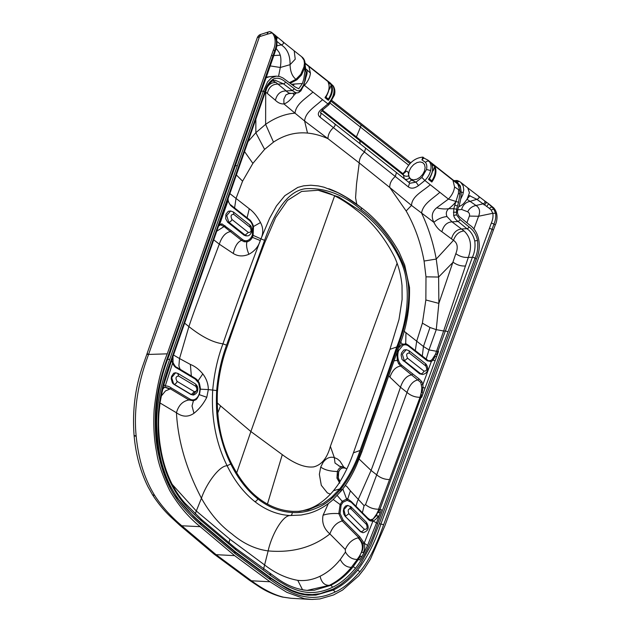 <?xml version="1.0" encoding="UTF-8"?>
<svg xmlns="http://www.w3.org/2000/svg" width="631" height="631" viewBox="0 0 631 631"><rect width="100%" height="100%" fill="white"/><g stroke="black" fill="none" stroke-linecap="round" stroke-linejoin="round"><path stroke-width="0.95" d="M349.96 506.409L347.705 505.392L343.887 509.588L345.472 516.245L348.872 513.713C347.515 510.022 348.249 508.428 351.065 508.925A3.045 1.861 -44.9 0 0 350.97 506.788A3.045 1.861 -44.9 0 0 349.96 506.409M343.769 508.633L343.351 510.873L343.761 513.965L345.102 516.245L360.475 531.688L362.92 532.706M345.102 516.245L360.845 531.688L363.109 532.714C368.52 530.955 369.6 527.461 366.343 522.239L350.97 506.788L347.523 505.399M347.657 505.407L345.575 505.991L344.021 507.994M372.219 519.991L376.297 515.701L378.261 516C376.762 518.619 375.003 520.275 372.992 520.969L364.205 543.188C365.097 546.635 364.797 549.759 363.298 552.567L361.531 552.299C363.038 549.562 363.519 546.659 362.967 543.583L364.205 543.188L359.82 536.855L343.185 520.141L340.046 513.405L341.126 505.084L343.067 502.173L347.176 500.359L351.27 502.284L367.589 518.69C369.103 520.607 370.91 521.372 372.992 520.969L372.219 519.991L370.452 520.062L367.652 517.988L351.333 501.582L348.683 499.642L346.624 499.105L342.83 488.915M341.126 505.084L340.133 504.555L338.8 513.602L342.191 520.969L358.826 537.683L362.967 543.583M372.992 520.969L376.51 522.878L367.581 545.452L363.937 552.827L361.894 556.463L359.528 555.99L361.531 552.299M235.497 548.142A2.027 1.325 128.3 0 1 235.742 549.727L270.825 575.646C289.306 588.652 307.778 599.213 332.363 587.343C340.014 583.864 347.681 577.554 355.363 568.413C363.913 557.481 371.351 542.518 377.677 523.525A2.027 0.718 -159.8 0 0 376.51 522.878L381.4 509.564L378.947 509.217L376.297 515.701M343.185 520.141L342.191 520.969C336.56 522.578 332.458 526.893 329.895 533.921C323.94 528.786 321.66 522.563 323.072 515.251C327.047 513.792 332.285 513.24 338.8 513.602L340.046 513.405M323.072 515.251L328.357 503.554M337.254 495.532L342.199 501.29L340.133 504.555L333.247 499.484M343.067 502.173L342.199 501.29L346.624 499.105L347.176 500.359M347.673 499.121L350.402 490.815L346.932 486.604L345.315 485.491M345.299 549.459L345.465 552.086C348.336 556.976 352.208 559.421 357.083 559.437C363.803 551.084 364.119 543.89 358.045 537.849C352.335 539.347 348.083 543.22 345.299 549.459L329.895 533.921C312.921 547.377 292.342 553.04 268.143 550.91C255.303 549.191 243.164 543.472 231.735 533.771C219.943 525.134 209.839 513.287 201.439 498.238L196.304 511.007L172.184 484.379M359.528 555.99L357.312 559.445L358.353 559.476L360.546 556.037M355.363 568.413A2.027 1.152 -141.2 0 0 353.044 566.867L358.353 559.476L359.757 559.949L361.894 556.463M351.033 501.456L351.27 502.284M389.043 375.997L389.926 377.18C392.301 370.436 395.897 366.721 400.724 366.051L420.774 382.418L421.792 387.592L421.334 392.348L420.025 397.293L378.568 509.209C373.647 509.241 369.301 507.718 365.538 504.626L364.071 505.644L362.399 512.711M350.402 490.815L364.071 505.644M378.931 524.542L370.712 545.436L360.687 563.775L354.59 571.812L347.918 578.745L340.74 584.519L333.168 589.062L320.075 593.668L312.274 594.576L304.599 594.11L298.779 592.856L292.082 590.482L281.418 584.898L270.226 577.562L235.071 551.597L200.926 522.839A3438.871 2159.779 132.4 0 1 200.382 522.815M457.412 183.432L458.982 185.033C463.02 189.915 460.527 202.188 458.658 206.897C456.536 211.787 457.301 215.447 460.938 217.876L469.74 225.101C479.347 231.325 482.021 247.044 476.302 259.215L378.931 524.535M476.302 259.215L475.04 258.221C477.438 253.433 478.251 247.47 477.486 240.324C476.389 234.756 473.573 230.283 469.038 226.931L460.259 219.722L456.41 214.721L456.615 209.2M457.475 205.966L458.563 202.291L448.428 199.081L436.699 207.78C440.832 208.924 444.831 209.232 448.704 208.703C446.291 210.928 445.715 213.538 446.953 216.536L451.985 221.852L458.177 221.52C455.787 219.927 454.288 217.876 453.665 215.368L453.807 208.727L456.615 209.192L457.475 205.966L454.793 205.154L453.807 208.727L448.704 208.703C451.93 206.242 454.312 203.908 455.866 201.699L454.793 205.154M436.699 207.78C431.951 211.732 431.02 216.583 433.899 222.341L411.499 205.422L389.753 187.454C389.619 183.495 391.465 179.835 395.274 176.491L408.344 186.91C411.136 188.921 414.52 188.488 418.495 185.617L424.884 180.49L448.428 199.081C452.041 195.247 454.083 191.201 454.557 186.934L458.595 189.631L458.453 193.346L455.866 201.699M430.003 327.489L422.399 323.151L416.697 341.182L423.448 346.49L430.003 327.489L436.258 329.65L438.86 303.393L455.819 253.67C458.264 247.47 457.483 243.022 453.476 240.324L441.874 231.727C438.6 229.668 435.942 226.545 433.899 222.341C437.591 219.067 441.945 217.127 446.953 216.536M421.894 177.445L424.884 180.49C427.786 177.516 429.703 174.203 430.626 170.544C431.446 166.899 431.028 163.934 429.38 161.654L427.826 160.077L423.858 158.034L421.926 159.848L425.483 162.372C426.808 164.202 427.14 166.576 426.493 169.494L421.894 177.445L416.01 182.138L409.992 183.242M422.399 323.143L425.862 299.97L425.988 276.835L424.079 261.045C420.719 242.69 414.741 225.993 406.143 210.967L389.753 187.462L359.244 162.94C359.205 159.028 360.948 155.407 364.489 152.063L395.274 176.491L396.489 172.555L409.606 182.958L408.344 186.91M333.949 123.353C335.645 124.228 335.463 125.656 333.413 127.636L320.043 117.185C317.33 114.858 317.866 112.176 321.652 109.139L322.898 109.699C320.359 112.223 319.822 113.399 321.305 113.233L365.657 148.182L364.489 152.063L333.413 127.636C329.768 131.114 327.954 134.797 327.978 138.678L359.244 162.94L356.539 183.952L355.568 197.779L356.791 204.27M360.364 207.205C361.468 207.441 361.744 208.317 361.192 209.823C379.389 222.901 393.634 241.665 403.935 266.124C413.778 291.554 406.987 321.605 398.153 345.859L398.981 346.821C406.459 328.349 409.969 308.535 409.495 287.381L404.716 265.13L399.021 251.974C388.467 233.344 375.816 218.523 361.066 207.512L346.088 197.227L337.995 192.715L324.066 187.218L318.355 185.924L310.87 185.23L303.606 185.837L297.761 187.431L284.81 195.705L276.441 205.958L269.579 218.35L260.966 238.841C263.482 233.202 263.324 227.767 260.485 222.546C257.172 216.315 253.433 211.716 249.277 208.758L229.865 193.607M307.51 133.078C314.356 133.74 321.179 135.61 327.978 138.678L304.607 121.01C305.388 111.924 315.326 106.489 322.544 99.674L312.929 92.079C305.609 98.72 296.049 103.934 295 113.162L304.607 121.01L307.51 133.078C295.616 131.942 284.273 134.955 273.483 142.125L264.594 149.389L252.889 163.374L242.588 181.152L236.01 198.505L234.59 207.938M236.38 174.961L242.58 181.152M230.441 204.775L230.638 205.556L230.441 204.775L231.411 206.179L231.112 205.304L231.411 206.179L238.589 211.858L238.297 210.991L238.589 211.858L249.316 220.353A10.837 7.312 89.9 0 1 252.897 226.852L260.485 222.546M218.973 224.786L221.907 223.839L231.396 230.725L230.465 231.609L224.076 226.545L216.733 231.206M219.391 225.149L227.933 200.942L227.783 199.562M225.007 225.661L224.076 226.545L220.519 224.81L218.2 226.277M184.631 323.151L188.898 326.59C195.484 306.674 209.24 270.967 219.288 244.158L213.728 239.819M227.933 200.942L230.638 205.556M321.652 109.139L327.915 103.918L322.544 99.674M296.128 92.97L294.038 95.123C290.497 100.037 287.129 102.971 283.934 103.926L295 113.162C285.149 113.864 275.361 117.587 265.627 124.339L255.839 132.715L248.022 141.628M304.008 85.027L304.371 85.327L303.598 86.116M294.038 95.123L292.887 93.175M265.414 91.842L275.392 100.258C278.058 102.892 280.905 104.115 283.934 103.926L283.863 99.154L285.906 94.918L288.911 93.53M290.875 93.285C289.369 93.412 287.823 92.639 286.222 90.951L292.334 90.556L295.592 92.647L297.169 92.907L288.304 93.672M415.308 350.67L416.697 341.182L403.927 331.117M398.618 347.918L402.278 344.092L400.543 342.049M394.288 360.751L397.285 360.443L396.946 352.918M421.792 387.592L423.03 387.466L422.88 384.539L421.902 381.771L419.15 378.979L418.219 379.862C413.313 380.674 409.574 384.871 407.019 392.443L376.715 474.827L371.067 470.442C378.387 451.102 391.046 414.535 400.48 387.245C403.012 379.728 406.79 375.587 411.822 374.822L412.753 373.938L401.687 365.223L400.724 366.051L398.634 363.716L397.285 360.443L398.429 360.049A10.837 7.312 -90.1 0 1 398.177 352.153A10.845 7.312 -90.1 0 1 398.65 350.544L402.893 345.307A10.837 7.312 -90.1 0 1 408.525 346.072L419.26 354.535L418.952 353.644M407.019 392.443L400.48 387.245L389.926 377.18M402.893 345.307L402.278 344.092L406.687 344.132L405.41 343.422L406.088 343.998M405.701 343.611L405.978 332.505M441.874 231.727C443.546 225.512 446.922 222.222 451.985 221.852L464.061 230.97C470.836 237.366 472.256 246.177 468.328 257.385L443.64 330.983L436.258 329.65L428.985 349.905L423.448 346.49L422.297 356.168M377.677 523.525L447.978 331.985A2.027 0.718 -159.9 0 0 445.344 331.023A3349.79 1166.743 19.7 0 1 443.64 330.983L436.534 351.286L428.985 349.905L426.146 359.205M408.525 346.072L408.454 345.252L428.417 360.782L430.516 360.624L431.32 361.547L433.04 360.12L435.098 360.758L421.65 397.404L420.025 397.293C415.159 397.309 410.82 395.7 407.011 392.443M425.065 388.097L423.03 387.466L422.076 392.813L421.334 392.356M435.098 360.758L436.723 356.326L435.382 356.121L433.04 360.12L432.03 359.623L435.382 354.409L437.338 354.661L436.723 356.326M469.038 226.931A2.027 1.301 130.4 0 1 466.916 228.698C470.694 231.206 473.297 235.268 474.733 240.884C475.522 246.745 474.749 252.203 472.398 257.251L437.898 351.309L438.529 351.396L437.338 354.661M436.691 354.535L437.898 351.309L436.534 351.286L435.382 354.409M430.516 360.624L432.03 359.623M421.579 384.815L422.88 384.539L431.32 361.547L427.226 360.806L426.808 359.836M427.226 360.806L426.138 359.315L426.446 360.191L419.26 354.535M454.557 186.934L452.948 180.269L457.854 184.142L459.865 190.578L459.865 194.182L458.563 202.291M231.396 230.725L242.454 239.472L241.57 240.372L230.465 231.609C225.567 232.476 221.836 236.664 219.288 244.158L233.281 253.481C234.945 246.177 237.706 241.807 241.57 240.372L244.181 241.752L247.021 241.783C249.379 241.192 251.162 239.709 252.376 237.335L253.094 235.686L253.512 226.616L253.023 225.03M252.345 235.008L260.966 238.841L260.185 240.853C258.355 246.713 254.593 251.193 248.89 254.277C246.658 248.795 246.035 244.631 247.021 241.783L247.155 240.592A10.837 7.312 89.9 0 0 251.706 236.491A10.845 7.312 89.9 0 0 252.345 235.008L252.897 226.852M248.89 254.277C243.156 256.691 237.95 256.423 233.281 253.481M247.044 217.805L249.277 208.758M304.812 67.43L304.939 70.98L303.811 78.946L302.43 83.529L298.715 88.774L295.056 86.889L282.964 77.968L279.659 76.509L276.197 76.154L271.377 77.944L267.647 81.793L263.411 91.101L264.673 92.094C266.006 86.471 268.877 82.133 273.294 79.08C277.009 77.305 281.071 78.276 285.48 81.983L294.409 88.758C296.262 90.478 297.911 91.124 299.354 90.69L300.821 89.57L303.251 85.485M305.152 64.725L306.145 72.794L303.953 85.169L300.837 90.919L298.621 92.576L297.169 92.915M304.797 80.886L303.606 84.459M312.929 92.079L304.371 85.327C307.96 81.478 309.971 77.408 310.42 73.117L308.89 66.507L305.136 63.542M306.09 69.142L307.234 70.104L307.021 73.764L306.035 77.163M266.29 77.171L269.508 76.698L266.077 77.763M167.728 359.402A3425.857 1194.996 19.7 0 1 169.739 359.347L263.411 91.101L261.368 91.25M169.739 359.347C160.148 385.415 155.841 408.249 156.819 427.834C157.632 445.06 160.045 459.265 164.052 470.466C172.366 496.045 186.303 509.84 200.926 522.839M235.742 549.727L201.66 521.032C184.071 505.549 167.838 488.709 160.716 451.804C158.381 440.438 157.616 427.463 158.428 412.895C159.753 396.252 163.942 378.726 171.009 360.317L264.673 92.094A2.027 0.694 19.3 0 1 265.091 92.773A2.027 0.694 19.3 0 1 265.083 92.796M360.924 451.275L361.689 452.38L398.981 346.821L398.153 345.859L360.924 451.275C355.845 465.765 349.243 478.266 341.103 488.773C333.065 498.253 325.359 504.492 317.961 507.49C309.087 511.433 300.514 513.106 292.232 512.506C280.03 511.812 268.53 507.253 257.716 498.829C257.109 500.525 256.107 501.416 254.711 501.511C243.692 492.693 234.503 480.775 227.128 465.757C215.991 443.301 211.172 418.124 212.694 390.218C214.217 373.465 217.632 358.006 222.948 343.832C213.128 342.578 201.778 336.828 188.898 326.59L179.527 358.534L173.509 355.016M360.719 211.14L338.602 196.919L318.182 190.262L301.602 191.445L287.507 200.39L275.644 217.561L264.752 242.722C255.113 267.702 236.112 320.209 227.468 345.733C222.167 359.757 218.799 375.303 217.38 392.379C216.441 418.842 220.905 442.039 230.757 461.971C238.692 477.959 247.802 489.908 258.071 497.827C268.751 506.236 280.519 510.763 293.368 511.41L298.589 511.347L308.228 509.824L323.261 503.443L331.559 497.346L339.699 488.97L333.547 490.666L337.53 485.405C343.808 476.011 349.109 465.15 353.431 452.829L360.096 450.463L378.324 400.22L396.749 346.955C406.609 322.244 409.543 298.605 405.552 276.055C402.42 257.685 384.247 228.674 360.719 211.14M360.096 450.463C355.229 464.834 348.43 477.667 339.699 488.97M254.711 501.511C265.809 510.148 277.624 514.825 290.165 515.535L301.184 515.038L308.141 513.579C316.92 511.197 325.075 506.693 332.616 500.052L341.434 490.705L341.103 488.773M349.771 508.444L350.489 507.316M361.192 209.823C343.714 194.734 325.273 187.683 305.854 188.677C286.159 190.775 273.184 215.944 264.578 240.379L226.553 345.165C221.3 359.512 218.01 374.64 216.701 390.542C215.897 405.725 216.733 418.708 219.186 429.49C221.946 442.623 225.811 454.115 230.772 463.974C237.982 478.606 246.966 490.224 257.716 498.829M401.687 365.223A10.837 7.312 -90.1 0 1 399.77 363.038A10.837 7.312 -90.1 0 1 398.429 360.049M226.553 345.165L222.948 343.832C235.126 308.393 247.541 274.067 260.185 240.845M425.862 299.97L438.86 303.393L438.624 277.048L436.234 259.057C433.213 242.698 428.331 227.389 421.587 213.12C422.825 204.042 432.44 198.875 439.878 192.329M193.472 400.772L195.263 399.975L193.472 400.772L188.984 399.983L170.354 388.846L165.503 390.912L161.134 396.252M169.589 389.027L164.533 387.126M160.014 402.972L176.451 412.753C182.462 417.067 188.29 417.241 193.954 413.289L192.037 405.962L193.425 400.788M195.018 400.07L195.358 399.155C197.298 397.956 198.647 395.96 199.404 393.168L199.94 389.153L198.662 383.088L195.302 379.121L177.011 368.188C174.85 367.147 173.422 365.357 172.72 362.817L165.227 386.062C167.105 385.786 169.1 386.401 171.214 387.923L189.844 399.052L188.984 399.983C182.698 401.079 178.526 405.339 176.451 412.753C177.958 440.793 186.287 469.29 201.439 498.238C206.227 483.725 219.454 465.599 227.128 465.757L230.772 463.974M189.844 399.052C191.706 400.125 193.543 400.157 195.358 399.155M192.976 394.896L190.956 394.517L173.73 384.224L172.397 382.914L171.214 378.758L171.506 376.494L173.628 373.268L175.394 372.787M195.87 385.951L196.083 386.535M192.652 394.935L196.667 390.668L192.849 394.943C193.394 395.59 197.4 393.192 197.527 391.023C198.331 388.065 197.527 385.628 195.113 383.711A3.045 2.082 -59.1 0 1 195.791 386.314C197.645 389.501 197.156 391.291 194.34 391.685L177.122 381.392A3.045 2.082 120.9 0 1 174.109 384.224L191.327 394.517L192.849 394.943L191.327 394.517L194.34 391.685M196.659 387.324L195.918 385.249L196.659 387.324M171.214 387.923L170.354 388.846L164.833 387.016M164.738 387.04L162.624 389.295M172.965 356.578L172.72 362.817L171.435 360.94L163.831 384.555L160.858 397.711L160.282 397.901L160.858 397.711L160.116 402.31L162.916 388.073M177.011 368.188L176.893 367.352C175.954 367.392 174.661 365.791 173.028 362.541L173.012 356.42M171.009 360.317A2.027 0.694 19.2 0 1 171.435 360.94L176.136 347.468L175.481 347.791L176.136 347.468M193.954 413.289C199.183 409.164 203.458 403.832 206.787 397.293L208.34 389.587L199.94 389.153M180.08 369.253L178.896 365.917L179.527 358.534L190.373 364.442C194.869 366.185 199.01 369.34 202.796 373.899C206.416 378.608 208.262 383.837 208.34 389.587L216.701 390.542M202.796 373.899L198.039 380.919M195.302 379.121L195.184 378.277L184.433 371.856L184.552 372.7M421.926 159.848L422.904 157.111L424.198 158.136M402.925 173.675L405.197 171.096C409.298 162.475 415.198 157.813 422.904 157.111M403.193 173.848L403.446 175.126C405.276 176.38 406.987 176.585 408.604 175.749C408.596 172.784 407.878 171.261 406.451 171.175L403.304 173.856M358.337 138.986L359.323 139.246L359.725 140.603L403.446 175.126L404.297 178.754M333.042 85.674C334.864 88.316 335.321 91.456 334.43 95.092L333.61 93.932C334.438 90.296 334.059 87.362 332.458 85.122L308.89 66.507M404.25 178.644C405.843 179.819 407.571 179.622 409.448 178.045L411.554 180.119L408.714 182.249M411.554 180.119L416.01 182.138L418.495 185.617M420.869 394.478L421.879 394.825L421.011 397.317L378.734 512.577L377.732 512.561M285.48 81.983A2.027 1.341 126.1 0 1 283.437 83.805L275.14 80.255L272.679 80.91A2.027 1.428 64.1 0 0 273.294 79.08M275.392 100.258C277.017 94.003 280.629 90.903 286.222 90.951L275.992 82.456L272.837 80.839M365.538 504.626L376.715 474.827C380.454 477.943 384.689 479.513 389.414 479.536M255.847 119.22L255.839 132.715L264.594 149.389M425.988 276.835L438.624 277.048L453.09 262.212C457.018 265.044 461.182 266.298 465.591 265.966M228.919 542.881L229.897 539.213L264.342 564.737C274.887 573.011 286.024 578.217 297.769 580.346C305.286 581.159 312.724 579.786 320.091 576.229C327.576 572.562 334.304 566.977 340.267 559.492L345.465 552.086M357.312 559.445L351.325 567.379C344.731 575.377 337.396 581.364 329.319 585.339L307.123 590.395M263.553 569.138L268.143 550.91C271.511 535.254 282.475 515.393 290.165 515.535C291.498 515.409 292.185 514.399 292.232 512.506M293.533 85.69L294.062 84.057L291.719 84.294M302.43 83.529L294.062 84.057M304.923 594.323L298.55 593.408M242.454 239.472A10.837 7.312 89.9 0 0 244.749 240.616A10.837 7.312 89.9 0 0 247.155 240.592M227.625 222.183L225.685 218.705L225.945 214.209L228.264 211.29L230.615 210.999L226.742 215.502L228.753 222.175L245.128 235.142L247.029 235.844L245.901 235.852L244.008 235.15L227.625 222.183L228.753 222.175A3.045 1.98 128.4 0 0 231.963 219.485C230.354 216.023 230.962 214.327 233.793 214.382L250.176 227.349C251.785 230.812 251.177 232.516 248.346 232.453L231.963 219.485M403.233 360.885L404.361 360.885L402.341 354.212L406.214 349.7L403.856 350L401.545 352.926L401.119 355.135L402.034 359.433L419.631 373.804L422.644 374.498C430.555 372.613 427.242 364.789 425.436 363.614L425.791 365.996C427.408 369.45 426.801 371.154 423.969 371.107A3.045 1.988 128.2 0 1 420.759 373.804L422.644 374.498M413.66 179.898L410.899 179.133L409.18 177.153L408.612 174.259L409.243 170.883L411.065 167.436L413.786 164.502L417.02 162.561L420.096 161.93L422.707 162.609L424.529 164.596L425.152 167.554L424.489 171.017L422.715 174.377L420.08 177.24L416.957 179.18L413.66 179.898M431.951 164.51L434.972 166.576L431.643 163.95C433.6 168.477 432.558 173.635 428.512 179.417L429.064 178.747L428.512 179.417L431.841 182.043L431.367 180.537M434.751 166.726L434.507 167.105C436.037 171.182 435.13 175.773 431.785 180.892M432.614 170.394L433.174 170.835L434.507 167.105M432.535 170.891L433.174 170.835M431.21 175.189L429.506 178.959M331.251 84.988L330.999 85.366C332.529 89.444 331.622 94.043 328.278 99.154L327.86 98.799L328.333 100.313L325.004 97.687L325.557 97.008L325.004 97.687C329.051 91.897 330.1 86.739 328.136 82.211L331.464 84.838L328.443 82.771M328.357 82.708L328.136 82.211L328.357 82.708M330.999 85.366L329.666 89.097L329.106 88.656M325.998 97.221L327.718 93.427M329.027 89.152L329.666 89.097M340.062 481.548A7.611 5.135 -90.1 0 1 338.382 473.084A7.611 5.135 -90.1 0 1 343.217 467.965A7.611 7.611 0 0 1 346.853 468.872M331.496 101.567L361.106 124.938L360.49 127.123L330.242 103.247M332.087 100.637L410.765 162.774M271.614 55.015L273.42 49.865L274.682 50.851L272.829 56.151L271.614 55.015L167.254 353.841C160.976 368.764 156.606 387.316 154.161 409.495C153.215 425.255 154.067 439.681 156.717 452.782C158.168 463.012 162.49 475.577 169.684 490.484C178.281 505.218 188.464 517.278 200.224 526.68L234.598 555.627L269.981 581.766L251.446 580.788C263.143 589.354 273.815 594.82 283.477 597.186L291.372 598.314M235.268 553.766L270.581 579.85C289.826 593.266 309.016 604.419 335.203 591.965L333.334 590.04L315.839 595.104L307.991 595.191C300.711 594.52 293.518 592.217 286.411 588.281L270.415 578.185L235.197 552.172L234.472 551.975L235.268 553.766L200.958 524.874C182.509 508.483 165.874 491.407 158.065 452.088C155.597 440.761 154.753 426.824 155.541 410.276C156.772 392.963 161.102 374.475 168.524 354.811L272.829 56.151L273.381 56.869L276.41 47.853C276.599 46.102 277.261 46.852 276.788 40.81L275.779 36.614L274.769 34.886L275.984 37.434M276.82 45.834L281.237 44.872L276.875 41.417M301.713 56.774L294.204 50.843L295.229 59.188L290.079 64.677C290.244 71.484 292.2 76.367 295.939 79.325L300.774 74.324L304 66.807L304.434 63.242L304.008 60.142L301.61 56.695M294.204 50.843L282.593 41.504C284.163 42.94 283.713 44.06 281.237 44.872C287.223 48.674 290.165 55.276 290.079 64.677L280.306 67.478L278.579 76.264M290.315 83.221L296.878 79.806L295.939 79.325L289.534 82.629M276.22 48.532L279.17 52.42L280.243 55.165C281.095 58.052 281.118 62.161 280.306 67.478L270.218 65.916M147.741 353.873C146.321 354.259 146.605 354.441 148.577 354.441L259.467 36.677L266.952 34.303L268.214 32.015L269.847 31.55L272.111 32.891C276.67 37.734 275.187 46.378 273.42 49.865M275.226 51.561L274.682 50.851C276.252 46.954 276.78 43.373 276.26 40.108L275.321 36.503M495.24 225.03L493.978 224.021C495.611 220.172 496.132 216.591 495.556 213.278L493.821 209.05L488.686 203.813L493.663 207.844C498.853 213.672 496.881 221.82 495.24 225.03L384.91 525.71L370.334 559.342L364.41 568.649L358.747 575.843L342.546 590.064L333.46 594.986L319.901 598.937L311.935 599.45L304.363 598.685L286.837 592.335L269.981 581.766M461.624 209.453L467.729 211.819C469.314 208.451 472.075 206.337 476.003 205.477L470.071 201.352C465.694 202.251 462.878 204.949 461.624 209.453L457.278 209.934M466.964 199.262L470.071 201.352L476.831 199.325L489.411 208.38L491.139 209.997L492.811 213.286C493.332 216.291 492.843 219.549 491.344 223.059L381.014 523.73C375.303 541.579 367.51 557.055 357.635 570.14C350.386 579.045 342.278 585.678 333.334 590.04M489.009 204.065L488.686 203.813L486.627 206.495M484.095 200.477C485.633 201.873 485.168 203.024 482.715 203.931L476.003 205.477C479.607 207.851 480.467 211.448 478.574 216.252L469.369 216.086C469.921 214.359 469.369 212.939 467.729 211.819M409.961 163.603L361.106 124.938M356.397 136.935L360.49 127.123L408.628 165.18M491.344 223.059L493.978 224.021L492.062 229.282L493.379 230.126M335.203 591.965C342.901 588.676 351.151 581.916 359.954 571.694C364.458 566.188 368.685 559.492 372.629 551.604C375.879 545.113 379.554 536.145 383.656 524.7L492.062 229.282L489.419 228.312M460.701 199.01L462.846 194.569L463.761 189.671L463.178 185.837L460.709 182.327M458.698 206.779L460.378 205.911L458.847 206.353M460.796 189.41L460.338 185.948L457.167 182.272L459.123 181.294L460.74 182.351L467.745 187.88L469.456 192.794L467.177 198.954L469.977 195.602L469.046 195.918M483.985 204.862C486.115 203.734 486.619 202.614 485.491 201.526L478.164 195.949C479.694 197.337 479.245 198.465 476.831 199.325L469.716 195.791M457.167 182.272L454.935 181.468M200.224 526.68L181.767 525.765C170.465 516.166 161.449 506.078 154.721 495.509C144.68 479.363 138.497 459.565 136.17 436.108C133.228 406.624 139.317 379.16 148.585 354.441L167.254 353.841M266.952 34.303L272.111 32.891M280.243 55.165L273.846 55.536M343.65 467.043A1.017 0.734 106.1 0 1 343.737 467.066L343.65 467.043C340.898 466.483 338.808 467.973 337.38 471.499L336.946 478.124L339.817 483.18M457.128 180.513L453.847 180.616M466.932 222.743L469.235 216.457M495.556 213.278L492.811 213.286L478.574 216.252L473.873 229.085M303.448 594.228L302.281 594.355M236.68 472.927L250.878 431.533L220.55 405.891L217.648 413.273M220.55 405.891L217.127 402.759M334.619 195.823L250.878 431.533L282.286 454.643L267.449 504.051M282.286 454.643C294.582 463.832 305.057 467.918 313.71 466.885C321.652 464.881 327.205 458.043 330.368 446.362L397.096 263.269M330.415 494.215L327.355 492.882L321.297 485.31L319.357 474.307L320.722 467.05L323.127 462.318C326.259 458.098 329.989 456.505 334.32 457.546L330.368 446.362M343.769 467.074L339.983 461.143L337.388 458.95L334.32 457.546L335.014 463.044L339.786 466.372M366.343 522.239L366.43 524.377C367.786 528.068 367.061 529.661 364.245 529.164A3.045 1.861 135.1 0 1 360.845 531.688L360.475 531.688M364.245 529.164L348.872 513.713M351.065 508.925L366.43 524.377M359.82 536.855L358.045 537.849M363.937 552.827L363.298 552.567M364.205 543.188L367.581 545.452M367.352 517.862L367.589 518.69L367.352 517.862M378.955 516.221L378.261 516M380.177 512.893L378.734 512.577M360.624 511.094L360.861 511.922M370.097 519.928L373.079 518.982L376.565 514.178L378.947 509.217M355.963 506.236L357.296 501.598L371.067 470.442L359.11 459.029M447.978 331.985L475.04 258.221A2.027 0.718 -159.9 0 0 472.398 257.251M430.263 184.733C422.802 191.359 411.964 196.083 411.499 205.422L406.143 210.967M408.454 345.252L406.672 344.124M419.15 378.979L412.753 373.938M434.641 356.097L435.382 356.121M423.101 393.452L422.076 392.813M421.879 394.825L422.502 395.077M459.865 190.578L458.595 189.631M260.295 240.553L252.376 237.335L251.706 236.491M249.111 219.509L249.316 220.353M322.898 109.699L329.035 104.588L334.43 95.092M321.305 113.233L320.043 117.185M301.839 88.719L302.304 87.338M307.234 70.104L310.42 73.117M396.749 346.955L389.95 349.329L398.989 319.531L402.113 299.402L402.018 285.638C400.732 272.024 397.207 262.914 394.643 257.203C384.255 236.783 371.249 220.874 355.6 209.468C347.618 203.103 339.652 198.095 331.717 194.458C326.566 192.187 322.055 190.783 318.182 190.262M229.897 539.213L196.304 511.007L195.31 513.839M221.213 224.833L221.907 223.839M399.77 363.038L398.634 363.716M398.177 352.153L397.191 351.688M398.65 350.544L397.727 349.897M340.432 491.099L341.434 490.705C347.405 483.141 352.5 474.48 356.72 464.731L361.689 452.38M260.966 238.841L264.578 240.379M464.061 230.97C459.131 231.435 455.606 234.551 453.476 240.324L436.234 259.057L424.079 261.045M177.816 373.378L178.573 376.029L195.791 386.314M177.122 381.392C175.268 378.206 175.749 376.423 178.573 376.029M177.09 373.213L175.584 372.779L171.664 377.59L173.73 384.224M165.227 386.062L163.831 384.555M174.961 350.836L174.353 351.183M199.286 394.651L206.787 397.293M191.343 375.989L190.373 364.442M159.501 402.444L160.116 402.294L158.949 413.045L158.428 412.895M426.493 169.494L430.626 170.544M425.483 162.372C426.895 160.944 428.197 160.7 429.38 161.654L452.948 180.269M405.197 171.096L406.451 171.175M322.409 110.086L402.807 173.58M360.23 143.884L359.725 140.603L321.786 110.646M328.554 103.736C329.358 104.801 329.145 104.864 327.915 103.918C330.778 100.913 332.679 97.584 333.61 93.932M408.604 175.749L409.448 178.045M458.453 193.346L459.865 194.182M307.021 73.764L306.145 72.794M332.363 587.343A2.027 1.428 -116.1 0 0 330.486 585.426L314.325 590.222L307.581 590.419C297.43 589.52 287.618 585.749 278.153 579.116L235.505 548.142L201.518 519.518L184.796 503.025C179.709 497.244 175.244 490.524 171.419 482.865C166.765 473.297 163.366 462.823 161.213 451.433L160.116 444.847C158.61 434.333 158.215 423.732 158.949 413.045M200.926 519.297L201.66 521.032M160.716 451.804A2.027 0.402 -10.7 0 0 161.213 451.433M270.825 575.646L269.958 573.808M307.581 590.419L303.361 589.993M353.044 566.867C346.316 575.164 338.8 581.348 330.486 585.426M475.025 258.268A2.027 0.718 -159.9 0 0 472.382 257.298L468.32 257.409M477.486 240.324A2.027 0.402 169.1 0 1 474.733 240.884M460.259 219.722L458.177 221.52L466.916 228.698A503.317 327.678 128.3 0 0 461.6 229.006M456.41 214.721A2.027 0.473 167.2 0 1 453.665 215.368M456.213 212.276L453.381 212.174M238.621 166.663A2.027 0.694 19.3 0 1 239.039 167.333L173.02 356.412M264.657 92.142A2.027 0.694 19.3 0 1 265.075 92.82L265.091 92.773C266.724 86.936 269.256 82.984 272.679 80.91M294.409 88.758L292.334 90.556L283.437 83.805A503.317 327.678 128.3 0 0 278.121 84.112M299.354 90.69A2.027 1.451 67.7 0 1 298.613 92.583M300.821 89.57A2.027 1.199 41.5 0 1 300.837 90.927M278.082 84.112C272.466 83.986 268.885 87.07 267.347 93.349M461.569 229.006C456.686 229.463 453.326 232.713 451.488 238.763M273.483 142.125L265.627 124.339L265.69 92.039C266.992 85.611 270.423 82.416 275.992 82.456M468.328 257.385C463.943 257.74 459.778 256.501 455.819 253.67M351.325 567.379C346.585 567.285 342.893 564.65 340.267 559.492M329.319 585.339C324.531 585.426 321.455 582.389 320.091 576.229M302.604 589.867L297.769 580.346M304.063 594.276L300.285 593.889M237.359 165.685A3409.127 1188.694 -160.3 0 0 235.339 165.748M234.432 551.565A3441.371 2240.547 -51.7 0 0 235.071 551.597M270.226 577.562A3438.871 2309.215 124 0 1 269.461 577.523M244.008 235.15L245.128 235.142L248.346 232.453M247.021 235.844C248.874 236.057 250.46 234.661 251.793 231.656C252.155 228.588 251.493 226.355 249.821 224.975L250.176 227.349M233.391 211.969L233.793 214.382M408.991 350.662L409.393 353.084L425.791 365.996M419.631 373.804L420.759 373.804L404.361 360.885L407.571 358.195C405.954 354.732 406.561 353.029 409.393 353.084M423.969 371.107L407.571 358.195M420.774 382.418L421.902 381.771M431.841 182.043C435.887 176.262 436.928 171.104 434.972 166.576M331.464 84.838C333.42 89.365 332.379 94.524 328.333 100.313M244.749 240.616L244.181 241.752M244.544 151.566L252.889 163.374M198.662 383.088L198.812 382.386M283.13 41.843L277.395 37.142L276.599 39.856M310.468 599.395L291.033 598.291L282.42 597.06C273.846 594.859 265.793 591.208 258.245 586.12L249.521 580.299L251.446 580.788L216.094 554.681L234.598 555.627M485.862 201.723L488.686 203.813M489.411 208.38L491.928 206.676M259.467 36.677L257.306 37.655C258.103 35.912 259.223 34.831 260.666 34.437L259.467 36.677M181.767 525.765L216.094 554.681L214.083 554.128L179.685 525.158L181.767 525.765M271.267 32.094L275.155 35.194L275.928 37.213M275.155 35.194L276.37 36.29L276.307 38.649M340.054 481.563L338.287 477.825L336.946 478.124M338.287 477.825L338.666 471.972L337.38 471.499C329.989 471.333 324.437 469.85 320.722 467.05M346.143 468.541L343.737 467.066A1.017 0.734 106.1 0 1 344.21 468.028C341.781 467.539 339.935 468.857 338.666 471.972M282.42 597.06L283.477 597.186M179.685 525.158L171.451 517.562C164.494 511.157 158.176 503.554 152.505 494.759L154.721 495.509M152.505 494.759L148.056 486.872C141.273 473.297 136.84 458.256 134.758 441.755L134.119 435.934C132.131 410.245 135.326 385.998 143.718 363.219L257.306 37.655M135.042 435.571C133.575 435.95 133.953 436.124 136.17 436.108M270.581 579.85L269.721 578.012L270.415 578.185M379.247 523.691L383.656 524.7M493.821 209.05L491.139 209.997M200.958 524.874L200.224 523.138L200.981 523.351L193.962 516.915L176.988 497.599L169.431 484.671C164.557 474.622 160.976 463.619 158.704 451.678C156.125 438.159 155.289 424.411 156.212 410.426C158.002 390.889 162.293 372.59 169.076 355.529L273.381 56.869M158.065 452.088L157.939 451.536M168.524 354.811L169.076 355.529M276.26 40.108L276.788 40.81M308.654 595.238L306.745 595.072M359.954 571.694L357.635 570.14M300.774 74.324C301.689 75.034 301.736 75.152 300.924 74.695M304 66.807L304.757 67.691C306.532 58.872 301.161 56.624 301.721 56.774M463.383 192.668L460.464 191.871M459.123 181.294L457.041 180.49M457.743 180.86L455.606 181.657M347.46 499.231L346.766 498.49L348.683 499.642M228.051 198.339L228.233 200.745C229.156 203.482 229.976 204.854 230.701 204.862L249.324 219.588C250.089 219.825 251.241 221.426 252.779 224.391L253.031 225.054M305.79 77.818L305.033 81.273M269.508 76.698L276.315 76.146M353.431 452.829L389.95 349.329M298.589 511.339L298.226 511.362C299.693 511.504 303.345 510.66 309.19 508.815C317.74 505.731 325.856 499.681 333.547 490.666M361.058 207.504C350.45 199.183 340.251 193.133 330.463 189.347L328.688 188.693M195.263 399.975C196.344 399.936 197.819 397.743 199.68 393.405L200.287 389.114C200.737 389.469 199.262 381.873 198.962 382.536C198.379 381.037 197.117 379.617 195.184 378.277M175.205 372.779L177.887 373.418L195.105 383.711M164.825 387.016C163.279 388.002 162.49 388.948 162.443 389.863M176.893 367.352L184.433 371.856M365.664 148.182L396.489 172.555M239.039 167.333L265.075 92.82M305.688 594.37L308.835 594.536M230.623 210.999L233.438 212L249.813 224.967M406.222 349.7L409.03 350.694L425.428 363.614M457.451 183.455L427.834 160.069M330.967 83.576L305.104 63.155M428.906 178.478L431.628 180.632M428.993 179.062C432.708 173.533 433.631 168.556 431.77 164.139M328.12 98.893L325.399 96.74M328.27 82.401C330.123 86.826 329.201 91.803 325.486 97.324M460.37 205.911C461.876 205.083 463.548 204.373 467.192 198.931M478.621 196.225L467.745 187.88M268.214 32.015L260.666 34.437M249.521 580.299L214.083 554.128M235.197 552.172L200.981 523.351M276.362 36.29L277.395 37.142M296.878 79.806L301.515 74.971L304.757 67.691M339.013 466.12L342.956 466.908"/></g></svg>
